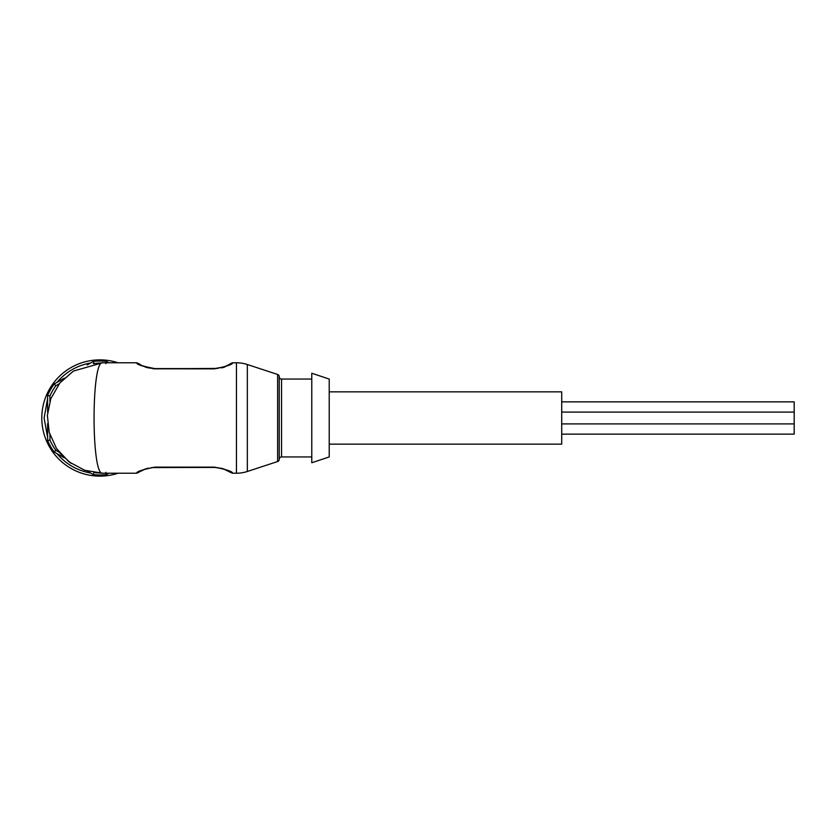 <?xml version="1.0" encoding="UTF-8"?>
<svg xmlns="http://www.w3.org/2000/svg" width="836" height="836" viewBox="0 0 836 836"><rect width="100%" height="100%" fill="white"/><g stroke="black" fill="none" stroke-linecap="round" stroke-linejoin="round"><path stroke-width="1.25" d="M279.224 401.844L279.224 376.733A2.32 2.32 0 0 0 281.554 379.053L311.776 379.053M279.224 434.156L279.224 459.267A2.32 2.32 0 0 1 281.554 456.947L311.776 456.947M279.224 376.733L279.224 434.177M279.224 459.33A2.32 2.32 0 0 1 277.625 461.535L247.331 471.483A34.872 34.872 0 0 1 236.452 473.218L232.596 473.218C232.805 471.588 226.723 469.571 214.371 467.146L154.848 467.146L145.485 468.954L139.319 471.901M279.224 376.67A2.32 2.32 0 0 0 277.625 374.465L247.331 364.517A34.872 34.872 0 0 0 236.452 362.782L236.452 473.218M118.075 362.782A58.123 58.123 0 0 0 41.8 418A58.123 58.123 0 0 0 118.075 473.218A58.123 58.123 0 0 1 99.923 476.123M561.708 401.865L794.2 401.865L794.2 434.135L561.708 434.135M794.2 412.096L561.708 412.096M794.2 423.904L561.708 423.904M329.217 444.156L561.708 444.156L561.708 391.844L329.217 391.844M329.217 379.053L329.217 456.947L311.776 462.757L311.776 373.243L329.217 379.053M95.294 472.737L102.535 473.218L84.708 470.26L69.054 461.911L56.587 448.629L49.24 432.421L47.37 415.523L50.777 398.772L59.868 382.951L73.505 371.027L102.535 362.782C91.239 360.494 91.239 475.506 102.535 473.218L136.655 473.218C136.393 471.619 142.465 469.592 154.848 467.146M153.103 368.801L214.371 368.854C226.755 366.419 232.836 364.391 232.596 362.782L236.452 362.782M217.694 368.404L154.848 368.854C142.454 366.419 136.393 364.391 136.655 362.782L102.535 362.782L93.256 363.576M94.029 363.681L93.287 361.424A56.963 56.963 0 0 1 106.559 361.424L105.817 363.681M222.146 367.83L225.177 366.837M136.655 473.218L138.337 472.57M154.848 368.854L154.848 368.592C143.353 366.44 137.741 364.642 137.992 363.211C137.731 364.642 143.343 366.44 154.848 368.592L214.371 368.592L223.797 367.025L229.043 364.621M224.769 366.67L223.076 367.265M222.585 367.412L221.885 367.61M221.853 367.61L221.153 367.788M141.566 365.384L138.327 363.441M144.565 469.278L146.133 468.745M146.634 468.588L147.324 468.4M147.355 468.39L148.045 468.212M151.535 467.596L214.371 467.408L221.853 468.39M221.885 468.39L222.585 468.588M215.782 467.439L224.769 469.33M224.853 469.362L230.328 472.183M230.872 472.549L223.076 468.735L214.371 467.146M59.178 383.808L55.824 385.741A54.633 54.633 0 0 0 49.941 395.94L49.941 401.196M49.941 434.804L49.941 440.06A54.633 54.633 0 0 0 55.824 450.259L59.178 452.192M55.824 385.741L54.246 383.964A56.963 56.963 0 0 0 47.61 395.459L49.941 395.94M93.287 361.424L87.163 364.966M64.288 378.165L54.246 383.964M108.91 362.782L106.559 361.424M105.817 472.319L106.559 474.576L108.91 473.218M94.029 472.319L93.287 474.576A56.963 56.963 0 0 0 106.559 474.576M55.824 450.259L54.246 452.036L64.299 457.835M87.153 471.034L93.287 474.576M49.941 440.06L47.61 440.541A56.963 56.963 0 0 0 54.246 452.036M47.61 395.459L47.61 412.305M47.61 423.674L47.61 440.541M281.554 379.053L281.554 456.947M47.61 437.416L44.12 418L47.61 398.584M56.952 382.407C65.845 371.926 77.058 365.457 90.581 362.991M277.625 374.465L277.625 461.535M247.331 364.517L247.331 471.483M90.581 473.009C77.058 470.543 65.845 464.074 56.952 453.593M223.797 367.014L215.782 368.561M227.361 365.51L230.872 363.493M230.861 363.441L232.586 362.772M141.577 365.363L139.455 364.193M138.609 363.597L136.655 362.793M154.367 368.592C144.043 367.579 145.892 366.858 142.935 366.043M145.485 468.954L153.427 467.439M141.378 470.741L138.306 472.539M227.361 470.49L229.586 471.713M230.861 472.559L232.586 473.228M228.071 470.814L223.076 468.756M59.983 453.196L71.029 463.343M73.505 371.027L60.098 382.658"/></g></svg>
